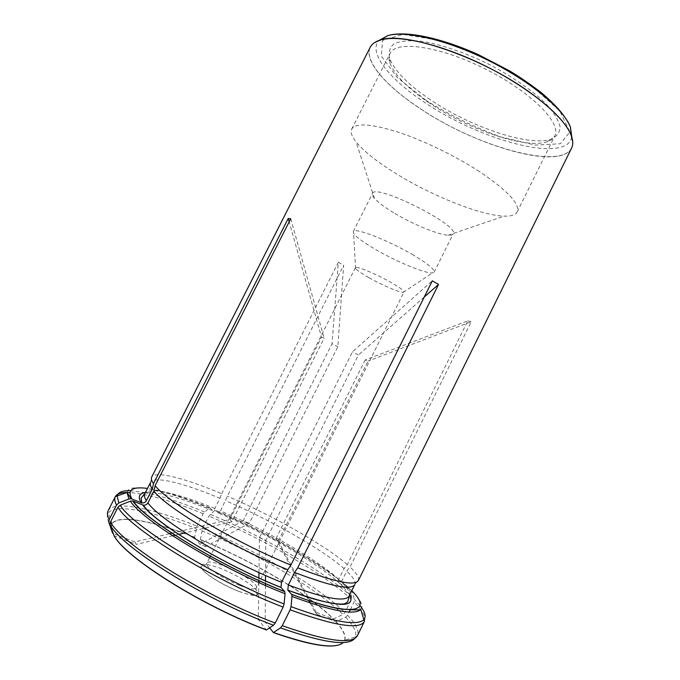 <?xml version="1.0" encoding="UTF-8"?>
<svg xmlns="http://www.w3.org/2000/svg" width="680" height="680" viewBox="0 0 680 680"><rect width="100%" height="100%" fill="white"/><g stroke="black" fill="none" stroke-linecap="round" stroke-linejoin="round"><path stroke-width="0.51" stroke-dasharray="3.4 2.55" d="M310.089 602.956L314.806 611.838L333.26 619.012L342.983 614.465L344.913 612.553L351.407 599.369L351.688 596.81L349.282 588.574L347.743 586.832L340.051 583.703C338.419 582.811 337.994 581.366 338.767 579.36L344.089 568.608L347.344 564.604L467.798 320.866L365.177 359.958L368.041 361.114L278.273 541.008L275.952 538.688L308.779 600.483M275.952 538.688L365.177 359.958M200.353 539.69L202.64 528.428L208.862 516.086L214.676 510.459L215.738 510.272L218.127 512.924C218.756 513.34 219.564 512.66 220.532 510.901L227.434 496.145L343.672 265.243L337.824 346.749L249.314 523.311L205.793 546.601L200.353 539.69C251.379 560.422 308.805 594.116 333.26 619.012M258.969 572.534L259.445 537.744L352.444 351.832L432.31 280.832M258.833 582.522L258.332 619.539L266.433 629.986M258.901 578L258.868 580.499M171.998 533.145L229.865 519.512L321.504 337.152L289.17 221.825M169.456 533.74L134.861 541.892L113.237 533.486M344.089 568.608C321.938 549.066 270.478 519.911 225.667 500.71M347.344 564.604C324.785 545.029 272.723 515.644 227.434 496.145M259.445 537.744L265.795 540.362L358.445 354.969L352.444 351.832M368.755 277.584C361.428 273.42 357.043 270.394 355.58 268.498L355.376 267.725C355.589 265.464 376.1 273.87 391.043 282.447C399.84 287.521 404.141 290.717 403.962 292.051L403.214 292.349C399.721 292.714 381.803 284.997 368.755 277.584M249.314 523.311L243.219 520.761L332.044 343.731L337.824 346.749M229.865 519.512L231.931 521.755L324.148 338.19L321.504 337.152M413.466 255.153C388.594 240.329 353.889 226.95 353.269 231.591L353.583 233.308C356.039 236.963 363.256 242.284 375.232 249.279C396.449 261.698 425.909 273.938 432.591 272.867L434.154 272.094C434.767 269.45 427.873 263.798 413.466 255.153M393.592 212.704C384.447 207.162 378.063 202.368 374.442 198.331C372.606 196.214 371.943 194.607 372.453 193.519C374.527 182.631 460.623 225.751 453.144 233.928C452.583 234.991 450.899 235.416 448.103 235.221C437.665 234.6 412.072 223.941 393.592 212.704M429.556 103.173C408.17 88.74 395.003 75.489 390.039 63.41C388.679 59.534 388.679 56.21 390.039 53.448C395.717 40.061 439.399 45.9 485.29 68.969C531.25 91.894 562.088 123.377 554.769 135.941C553.375 138.686 550.715 140.675 546.796 141.907C525.002 149.073 468.299 129.489 429.556 103.173M479.544 171.623C455.345 155.856 422.883 140.182 397.273 131.852C370.796 123.718 355.606 122.774 351.704 129.038C350.268 132.149 351.738 136.451 356.107 141.933C363.783 151.215 376.609 161.475 394.57 172.703C430.738 195.423 480.556 215.552 504.245 216.121C511.258 216.333 515.576 214.931 517.208 211.913C520.166 204.017 507.603 190.587 479.544 171.623M278.273 541.008L317.313 614.558L335.852 621.758L345.627 617.168L347.574 615.247L349.163 612.017M350.319 609.663L354.11 601.979L354.382 599.403L351.968 591.124L350.421 589.373L342.695 586.236C341.062 585.336 340.629 583.882 341.411 581.867L346.757 571.047L350.038 567.018L471.197 321.742L368.041 361.114M112.676 533.273C110.772 529.287 110.585 526.167 112.09 523.889C118.447 514.216 153.875 521.237 194.616 537.387L196.953 526.116L203.192 513.74L208.989 508.087L210.035 507.892L212.389 510.527C213.01 510.943 213.809 510.263 214.786 508.495L219.929 498.279C184.51 483.421 154.912 475.754 150.748 482.06L150.569 482.366M354.781 584.621L354.918 584.298C355.75 581.4 353.03 576.98 346.757 571.047M335.852 621.758C343.043 629.637 345.95 635.825 344.573 640.305C343.782 642.515 341.725 644.104 338.411 645.065M219.929 498.279L221.714 493.714C185.929 478.61 156.034 470.628 151.861 476.765L151.674 477.088M370.26 47.226C363.443 60.503 385.798 85.96 419.381 108.086C474.861 145.834 560.312 171.105 571.6 148.053M430.304 99.697C408.374 84.855 394.859 71.171 389.75 58.624C388.254 52.377 389.691 47.43 394.06 43.775C400.171 41.055 409.02 40.188 420.614 41.157C439.646 44.03 463.683 52.037 487.892 63.776C511.785 76.126 532.601 90.576 546.303 104.099C554.021 112.795 558.629 120.403 560.116 126.931C559.802 132.617 556.699 136.731 550.8 139.272C528.173 146.761 470.016 126.752 430.304 99.697M205.793 546.601L199.954 544.272L194.616 537.387M243.219 520.761L199.954 544.272M221.714 493.714L338.334 262.242L332.044 343.731M338.334 262.242L343.672 265.243M134.861 541.892L136.349 544.374L114.028 535.712M231.931 521.755L185.359 532.78M178.594 534.378L175.134 535.194M172.584 535.798L136.349 544.374M290.734 218.748L324.148 338.19M258.332 619.539L265.183 622.115L269.679 627.827M265.795 540.362L265.531 575.484M265.489 580.941L265.472 583.465M265.455 585.488L265.183 622.115M424.26 297.015L358.445 354.969M317.313 614.558L314.806 611.838M467.798 320.866L471.197 321.742M358.334 580.575L358.479 580.236C359.261 577.371 356.447 572.96 350.038 567.018M200.387 539.512C251.464 560.277 308.958 594.005 333.455 618.928M201.832 530.825C255.739 552.942 316.498 588.319 342.983 614.465M351.407 599.369C324.258 573.928 262.947 538.688 208.862 516.086M351.688 596.81C324.725 571.71 263.832 536.758 210.171 514.275M338.767 579.36C316.863 559.292 265.481 529.907 220.532 510.901M340.051 583.703C317.39 562.777 264.486 532.465 218.127 512.924M239.573 585.395C223.082 579.182 204.349 566.329 206.873 563.193C209.295 556.163 260.508 581.808 256.326 587.962C254.881 589.875 249.297 589.024 239.573 585.395M202.64 528.428C256.912 550.758 318.121 586.321 344.913 612.553M347.743 586.832C322.822 564 265.786 531.386 215.738 510.272M347.574 615.247C356.091 624.146 359.38 630.955 357.433 635.664L355.598 636.769L354.714 638.461M364.421 621.452C366.197 617.091 362.763 610.597 354.11 601.979M108.885 522.52C106.888 518.423 106.701 515.227 108.324 512.95L108.103 510.808C113.662 500.029 152.49 508.198 196.953 526.116M203.192 513.74C171.981 501.024 147.577 493.969 129.974 492.575M208.989 508.087C165.614 490.135 128.826 481.746 127.024 492.49L126.99 492.498M111.189 529.065L111.97 523.736C118.218 513.961 153.765 520.999 194.642 537.208M112.09 523.889L108.324 512.95C115.209 503.166 153 511.198 196.129 528.513M210.035 507.892C184.144 497.25 163.293 490.764 147.483 488.427M212.389 510.527C180.948 497.692 158.61 491.7 145.384 492.558M351.773 590.725L350.421 589.373M349.716 594.881L342.695 586.236M349.146 596.045C350.438 592.96 347.863 588.234 341.411 581.867M336.056 621.664C343.298 629.604 346.205 635.817 344.769 640.313L343.324 642.524M214.786 508.495C178.679 493.561 148.478 486.344 144.797 493.714M359.95 605.506L354.382 599.403M360.774 609.535C363.732 605.888 360.8 599.751 351.968 591.124M345.627 617.168C353.549 625.524 356.864 632.06 355.598 636.769L344.573 640.305M204.493 511.929C181.458 502.503 161.738 496.077 145.333 492.651M145.095 492.6L130.756 490.731M349.282 588.574C323.791 565.19 265.693 531.964 214.676 510.459M572.713 141.491C575.067 174.437 479.672 149.413 419.416 108.035C380.894 82.807 357.756 53.099 374.841 42.407M426.037 100.351L397.298 77.495L381.344 56.151L382.559 40.417L403.002 34.34L440.308 40.587L486.548 58.684L530.009 84.346L559.767 110.874L569.883 131.963L560.38 143.744L535.364 145.103L500.675 136.927C474.725 127.364 449.846 115.175 426.037 100.351M571.803 137.045C566.661 164.152 479.629 140.258 424.031 101.991C389.512 79.152 367.846 52.513 378.955 40.477M238.782 591.404C225.463 586.024 211.65 578.085 204.187 571.565C200.651 567.715 200.132 565.267 202.64 564.221C206.831 564.188 212.908 565.607 220.881 568.488C234.379 574.167 245.429 580.457 254.031 587.367C257.924 591.269 258.893 593.895 256.938 595.255C253.13 595.595 247.078 594.312 238.782 591.404M355.376 267.725L210.392 556.189M209.567 557.838L206.873 563.193C204.493 566.958 200.515 565.854 201.101 566.593C200.541 568.216 203.609 571.489 210.298 576.394C218.756 582.207 228.233 587.197 238.748 591.362C250.155 595.34 256.258 596.428 257.065 594.617C258 594.643 254.736 592.119 256.326 587.962L403.962 292.051M403.214 292.349L432.591 272.867M355.58 268.498L353.583 233.308M434.154 272.094L453.144 233.928M353.269 231.591L372.453 193.519M517.208 211.913L554.769 135.941M351.704 129.038L390.039 53.448M448.103 235.221L504.245 216.121M374.442 198.331L356.107 141.933M150.748 482.06L151.861 476.765M546.796 141.907L550.8 139.272M390.039 63.41L389.75 58.624M354.918 584.298L358.479 580.236"/><path stroke-width="1.02" d="M308.779 600.483L310.089 602.956M266.577 629.901C201.934 605.854 125.247 557.328 113.951 535.5L114.028 535.712C125.324 557.524 201.892 605.982 266.433 629.986L273.504 625.269L275.23 623.058L283.144 607.138L284.078 603.976L285.073 593.742L284.758 591.677L280.942 587.375L281.554 582.292L287.801 569.738L290.887 565.08L432.31 280.832L438.54 284.444L424.26 297.015M258.969 572.534L258.901 578M258.868 580.499L258.833 582.522M113.237 533.486L112.591 533.06L108.885 522.52L109.115 519.639L116.569 505.027L118.847 502.962L128.903 498.975L131.095 498.729L141.924 502.954C143.862 503.149 145.341 502.392 146.362 500.667L152.311 488.971L153.493 483.599L288.226 218.484L289.17 221.825M171.998 533.145L169.456 533.74M349.163 612.017L350.319 609.663M338.411 645.065C327.293 648.057 305.635 643.892 273.42 632.578L280.517 627.904L282.251 625.693L290.122 609.824L291.048 606.67L291.992 596.453L291.661 594.388L287.784 590.07L288.371 584.995L294.593 572.475C331.075 586.389 351.135 590.435 354.781 584.621L349.146 596.045C345.27 602.327 325.014 598.646 288.371 584.995M113.951 535.5L110.211 524.9L110.449 521.994L117.955 507.28L120.249 505.206L130.364 501.177L132.71 500.956L143.335 505.146C145.333 505.418 146.863 504.654 147.934 502.877L153.927 491.087C166.337 507.798 232.84 547.46 287.801 569.738M146.362 500.667C144.475 497.675 143.947 495.354 144.797 493.714L150.569 482.366C149.779 483.888 150.365 486.089 152.311 488.971M294.593 572.475L297.678 567.834C334.543 582.02 354.764 586.262 358.334 580.575L571.6 148.053C573.231 144.763 573.146 140.658 571.344 135.728C566.661 123.547 552.883 109.148 530.009 92.522C481.168 56.899 403.954 30.965 380.281 40.052C375.258 41.565 371.918 43.953 370.26 47.226L151.674 477.088C150.909 478.575 151.512 480.752 153.493 483.599M185.359 532.78L178.594 534.378M175.134 535.194L172.584 535.798M153.927 491.087L155.117 485.681L290.734 218.748L288.226 218.484M265.531 575.484L265.489 580.941M265.472 583.465L265.455 585.488M269.679 627.827L273.42 632.578M297.678 567.834L438.54 284.444M155.117 485.681C167.722 502.29 235.246 542.376 290.887 565.08M290.122 609.824C334.883 625.923 359.652 629.799 364.421 621.452L357.433 635.664C352.317 644.725 327.258 641.402 282.251 625.693M109.115 519.639C107.304 515.958 106.964 513.009 108.103 510.808L115.302 496.697C114.248 498.738 114.665 501.508 116.569 505.027M129.974 492.575L127.024 492.498L128.903 498.975M126.99 492.498C120.725 492.533 116.824 493.927 115.302 496.697L117.113 495.95L118.847 502.962M112.591 533.06L111.189 529.065M147.483 488.427C132.26 486.404 127.049 489.914 131.869 498.95M145.384 492.558C139.069 493.383 137.674 496.774 141.185 502.741M275.23 623.058C205.487 596.844 122.077 544.459 110.449 521.994M117.955 507.28C130.076 528.726 213.724 580.423 283.144 607.138M273.504 625.269C204.34 599.361 121.763 547.383 110.211 524.9M133.348 501.151C145.715 520.523 221.705 566.797 284.665 591.558M142.724 504.96C154.853 523.013 223.746 564.833 281.027 587.486M147.934 502.877C160.038 520.234 226.389 560.32 281.554 582.292M291.567 594.269C351.985 617.619 373.813 612.178 351.773 590.725M287.878 590.181C335.741 607.376 356.363 608.948 349.716 594.881M343.324 642.524C335.818 649.323 312.57 645.983 273.564 632.494M291.048 606.67C333.166 621.987 357.459 626.28 363.936 619.548C366.367 616.488 365.032 611.804 359.95 605.506M291.992 596.453C331.559 611.073 354.484 615.434 360.774 609.535C358.785 610.181 351.773 609.968 339.719 608.914C327.556 606.798 311.534 601.953 291.661 594.388M354.714 638.461C348.168 646.391 323.433 642.872 280.517 627.904M120.249 505.206C132.456 526.337 215.347 577.413 284.078 603.976M130.364 501.177C142.74 520.948 220.6 568.454 285.073 593.742M130.756 490.731C122.655 490.433 118.116 492.175 117.113 495.95L127.024 492.49L131.095 498.729M374.841 42.407L381.038 39.822C399.712 34.552 443.394 44.931 486.506 66.547C529.635 88.12 564.111 116.875 571.081 134.988L572.713 141.491M378.955 40.477L387.846 35.581C406.062 30.362 448.052 40.197 489.328 60.894C530.638 81.549 563.66 109.284 570.392 126.99L571.803 137.045M210.392 556.189L209.567 557.838M143.335 505.146C154.912 523.039 223.916 564.825 280.942 587.375M287.784 590.07C316.863 601.621 340.62 605.752 345.372 603.466L347.828 601.664L349.146 596.045M144.797 493.714L141.083 498.134L141.924 502.954M364.421 621.452L360.774 609.535M284.758 591.677C221.519 566.806 145.639 520.481 132.71 500.956M571.344 135.728L570.392 126.99C565.879 116.484 555.9 104.822 540.472 92.013C528.768 83.189 518.415 76.117 509.413 70.788L478.465 54.706C440.988 37.74 405.45 30.345 387.846 35.581L380.281 40.052"/></g></svg>
